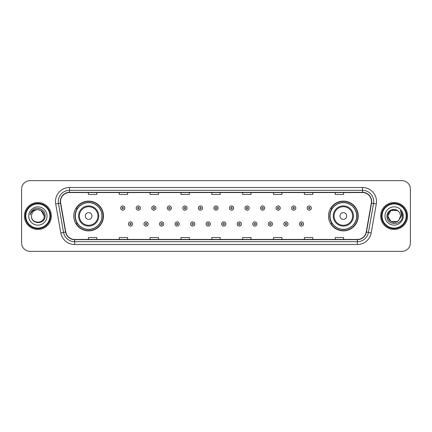 <?xml version="1.0" encoding="UTF-8"?>
<svg xmlns="http://www.w3.org/2000/svg" width="432" height="432" viewBox="0 0 432 432"><rect width="100%" height="100%" fill="white"/><g stroke="black" fill="none" stroke-linecap="round" stroke-linejoin="round"><path stroke-width="0.65" d="M328.487 216A14.866 14.866 0 0 0 343.354 230.866A14.866 14.866 0 0 0 358.225 216A14.866 14.866 0 0 0 343.354 201.134A14.866 14.866 0 0 0 328.487 216M73.775 216A14.866 14.866 0 0 0 88.646 230.866A14.866 14.866 0 0 0 103.513 216A14.866 14.866 0 0 0 88.646 201.134A14.866 14.866 0 0 0 73.775 216M77.344 223.576A13.603 13.603 0 0 1 77.344 208.424M332.051 223.576A13.603 13.603 0 0 1 332.051 208.424M21.6 189.07L21.6 242.93A8.413 8.413 0 0 0 30.013 251.343L401.987 251.343A8.413 8.413 0 0 0 410.4 242.93L410.4 189.07A8.413 8.413 0 0 0 401.987 180.657L30.013 180.657A8.413 8.413 0 0 0 21.6 189.07L21.6 242.93M24.403 216A13.468 13.468 0 0 0 37.87 229.468A13.468 13.468 0 0 0 51.332 216A13.468 13.468 0 0 0 37.87 202.532A13.468 13.468 0 0 0 24.403 216A13.468 13.468 0 0 0 37.87 229.468A13.468 13.468 0 0 0 51.332 216A13.468 13.468 0 0 0 37.87 202.532A13.468 13.468 0 0 0 24.403 216M380.668 216A13.468 13.468 0 0 0 394.13 229.468A13.468 13.468 0 0 0 407.597 216A13.468 13.468 0 0 0 394.13 202.532A13.468 13.468 0 0 0 380.668 216A13.468 13.468 0 0 0 394.13 229.468A13.468 13.468 0 0 0 407.597 216A13.468 13.468 0 0 0 394.13 202.532A13.468 13.468 0 0 0 380.668 216M60.534 201.523A8.975 8.975 0 0 1 69.514 192.548L362.486 192.548A8.975 8.975 0 0 1 371.326 203.083L366.223 232.033A8.975 8.975 0 0 1 357.383 239.452L74.617 239.452A8.975 8.975 0 0 1 65.777 232.033L60.674 203.083A8.975 8.975 0 0 1 60.534 201.523M60.313 201.523A9.202 9.202 0 0 0 60.453 203.121L65.556 232.07A9.202 9.202 0 0 0 74.617 239.674L357.383 239.674A9.202 9.202 0 0 0 366.444 232.07L371.547 203.121A9.202 9.202 0 0 0 362.486 192.326L69.514 192.326A9.202 9.202 0 0 0 60.313 201.523M55.701 203.963A14.024 14.024 0 0 1 69.514 187.499L362.486 187.499A14.024 14.024 0 0 1 376.299 203.963L371.196 232.913A14.024 14.024 0 0 1 357.383 244.501L74.617 244.501A14.024 14.024 0 0 1 60.804 232.913L55.701 203.963L58.46 203.472A11.221 11.221 0 0 1 69.514 190.307L362.486 190.307A11.221 11.221 0 0 1 373.54 203.472L368.431 232.421A11.221 11.221 0 0 1 357.383 241.693L74.617 241.693A11.221 11.221 0 0 1 63.569 232.421L58.46 203.472A11.221 11.221 0 0 1 58.293 201.523M401.987 180.657L30.013 180.657M30.013 251.343L401.987 251.343M410.4 242.93L410.4 189.07M366.444 232.07L368.431 232.421L373.54 203.472L376.299 203.963M211.793 192.548L211.793 194.449L220.207 194.449L220.207 192.548M180.932 192.548L180.932 194.449L189.351 194.449L189.351 192.548M150.077 192.548L150.077 194.449L158.495 194.449L158.495 192.548M119.221 192.548L119.221 194.449L127.634 194.449L127.634 192.548M88.366 192.548L88.366 194.449L96.779 194.449L96.779 192.548M242.649 192.548L242.649 194.449L251.068 194.449L251.068 192.548M273.505 192.548L273.505 194.449L281.923 194.449L281.923 192.548M304.366 192.548L304.366 194.449L312.779 194.449L312.779 192.548M335.221 192.548L335.221 194.449L343.634 194.449L343.634 192.548M220.207 239.452L220.207 237.551L211.793 237.551L211.793 239.452M189.351 239.452L189.351 237.551L180.932 237.551L180.932 239.452M158.495 239.452L158.495 237.551L150.077 237.551L150.077 239.452M127.634 239.452L127.634 237.551L119.221 237.551L119.221 239.452M96.779 239.452L96.779 237.551L88.366 237.551L88.366 239.452M251.068 239.452L251.068 237.551L242.649 237.551L242.649 239.452M281.923 239.452L281.923 237.551L273.505 237.551L273.505 239.452M312.779 239.452L312.779 237.551L304.366 237.551L304.366 239.452M343.634 239.452L343.634 237.551L335.221 237.551L335.221 239.452M49.934 216A12.064 12.064 0 0 0 37.87 203.936A12.064 12.064 0 0 0 25.807 216A12.064 12.064 0 0 0 37.87 228.064A12.064 12.064 0 0 0 49.934 216M50.495 216A12.625 12.625 0 0 0 37.87 203.375A12.625 12.625 0 0 0 25.245 216A12.625 12.625 0 0 0 37.87 228.625A12.625 12.625 0 0 0 50.495 216M45.101 216L44.21 216L41.04 210.508L37.87 209.66C41.72 210.033 43.837 212.15 44.21 216L41.04 210.508L37.87 209.66L41.04 210.508L44.21 216L41.04 210.508L37.87 209.66L41.04 210.508L44.21 216C44.599 224.181 31.142 224.181 31.531 216C30.937 224.861 45.387 224.656 45.101 216C45.592 209.936 37.714 206.005 33.048 209.79C31.401 211.113 30.413 212.809 30.089 214.888C31.396 211.167 33.988 209.428 37.87 209.66L41.04 210.508L44.21 216C44.599 224.181 31.142 224.181 31.531 216C31.142 224.181 44.599 224.181 44.21 216C44.599 224.181 31.142 224.181 31.531 216C31.142 224.181 44.599 224.181 44.21 216C44.599 224.181 31.142 224.181 31.531 216A6.34 6.34 0 0 1 37.87 209.66L41.04 210.508L44.21 216A6.34 6.34 0 0 0 44.21 215.768M28.723 216A9.148 9.148 0 0 0 37.87 225.148A9.148 9.148 0 0 0 47.018 216A9.148 9.148 0 0 0 37.87 206.852A9.148 9.148 0 0 0 28.723 216M31.018 212.15L33.048 209.79M92.011 216A3.364 3.364 0 0 0 88.646 212.636A3.364 3.364 0 0 0 85.277 216A3.364 3.364 0 0 0 88.646 219.364A3.364 3.364 0 0 0 92.011 216M98.744 216A10.098 10.098 0 0 0 88.646 205.902A10.098 10.098 0 0 0 78.543 216A10.098 10.098 0 0 0 88.646 226.098A10.098 10.098 0 0 0 98.744 216A10.098 10.098 0 0 1 88.646 226.098A10.098 10.098 0 0 1 78.543 216M101.968 216A13.327 13.327 0 0 0 88.646 202.673A13.327 13.327 0 0 0 75.319 216A13.327 13.327 0 0 0 88.646 229.327A13.327 13.327 0 0 0 101.968 216M103.232 216A14.585 14.585 0 0 1 76.178 223.576L77.528 223.576A13.451 13.451 0 0 0 102.092 216.032A13.451 13.451 0 0 0 77.528 208.424L76.178 208.424A14.585 14.585 0 0 1 103.232 216M346.723 216A3.364 3.364 0 0 0 343.354 212.636A3.364 3.364 0 0 0 339.989 216A3.364 3.364 0 0 0 343.354 219.364A3.364 3.364 0 0 0 346.723 216M353.457 216A10.098 10.098 0 0 0 343.354 205.902A10.098 10.098 0 0 0 333.256 216A10.098 10.098 0 0 0 343.354 226.098A10.098 10.098 0 0 0 353.457 216A10.098 10.098 0 0 1 343.354 226.098A10.098 10.098 0 0 1 333.256 216M356.681 216A13.327 13.327 0 0 0 343.354 202.673A13.327 13.327 0 0 0 330.032 216A13.327 13.327 0 0 0 343.354 229.327A13.327 13.327 0 0 0 356.681 216M357.944 216A14.585 14.585 0 0 1 330.89 223.576L332.24 223.576A13.451 13.451 0 0 0 356.805 216.032A13.451 13.451 0 0 0 332.24 208.424L330.89 208.424A14.585 14.585 0 0 1 357.944 216M397.3 221.492A6.34 6.34 0 0 0 399.011 220.045L397.3 221.492L390.96 221.492L387.79 216L390.96 210.508L397.3 210.508L398.282 211.21C394.394 207.128 386.899 210.492 386.969 216C386.257 225.79 402.127 226.044 402.386 216.475L402.397 216C402.376 213.921 401.684 212.096 400.324 210.519C401.36 212.22 401.722 214.045 401.414 216L399.011 220.045L397.3 221.492L390.96 221.492L387.79 216L390.96 221.492L397.3 221.492L399.011 220.045L397.3 221.492L390.96 221.492L387.79 216C387.461 221.638 395.453 224.591 398.882 220.196L397.591 221.314M406.193 216A12.064 12.064 0 0 0 394.13 203.936A12.064 12.064 0 0 0 382.066 216A12.064 12.064 0 0 0 394.13 228.064A12.064 12.064 0 0 0 406.193 216M406.755 216A12.625 12.625 0 0 0 394.13 203.375A12.625 12.625 0 0 0 381.505 216A12.625 12.625 0 0 0 394.13 228.625A12.625 12.625 0 0 0 406.755 216M399.011 220.045L400.469 216C400.437 214.088 399.708 212.49 398.282 211.21M384.982 216A9.148 9.148 0 0 0 394.13 225.148A9.148 9.148 0 0 0 403.277 216A9.148 9.148 0 0 0 394.13 206.852A9.148 9.148 0 0 0 384.982 216M397.3 210.508A6.34 6.34 0 0 0 387.79 216M400.383 210.589L402.397 216.243L400.324 210.519L401.976 213.386M124.859 208.062A2.106 2.106 0 0 1 122.753 210.163A2.106 2.106 0 0 1 120.652 208.062A2.106 2.106 0 0 1 122.753 205.956A2.106 2.106 0 0 1 124.859 208.062A2.106 2.106 0 0 0 122.753 205.956A2.106 2.106 0 0 0 120.652 208.062M140.4 208.062A2.106 2.106 0 0 1 138.294 210.163A2.106 2.106 0 0 1 136.193 208.062A2.106 2.106 0 0 1 138.294 205.956A2.106 2.106 0 0 1 140.4 208.062A2.106 2.106 0 0 0 138.294 205.956A2.106 2.106 0 0 0 136.193 208.062M155.941 208.062A2.106 2.106 0 0 1 153.835 210.163A2.106 2.106 0 0 1 151.735 208.062A2.106 2.106 0 0 1 153.835 205.956A2.106 2.106 0 0 1 155.941 208.062A2.106 2.106 0 0 0 153.835 205.956A2.106 2.106 0 0 0 151.735 208.062M171.482 208.062A2.106 2.106 0 0 1 169.376 210.163A2.106 2.106 0 0 1 167.276 208.062A2.106 2.106 0 0 1 169.376 205.956A2.106 2.106 0 0 1 171.482 208.062A2.106 2.106 0 0 0 169.376 205.956A2.106 2.106 0 0 0 167.276 208.062M187.024 208.062A2.106 2.106 0 0 1 184.918 210.163A2.106 2.106 0 0 1 182.817 208.062A2.106 2.106 0 0 1 184.918 205.956A2.106 2.106 0 0 1 187.024 208.062A2.106 2.106 0 0 0 184.918 205.956A2.106 2.106 0 0 0 182.817 208.062M202.565 208.062A2.106 2.106 0 0 1 200.459 210.163A2.106 2.106 0 0 1 198.353 208.062A2.106 2.106 0 0 1 200.459 205.956A2.106 2.106 0 0 1 202.565 208.062A2.106 2.106 0 0 0 200.459 205.956A2.106 2.106 0 0 0 198.353 208.062M218.106 208.062A2.106 2.106 0 0 1 216 210.163A2.106 2.106 0 0 1 213.894 208.062A2.106 2.106 0 0 1 216 205.956A2.106 2.106 0 0 1 218.106 208.062A2.106 2.106 0 0 0 216 205.956A2.106 2.106 0 0 0 213.894 208.062M233.647 208.062A2.106 2.106 0 0 1 231.541 210.163A2.106 2.106 0 0 1 229.435 208.062A2.106 2.106 0 0 1 231.541 205.956A2.106 2.106 0 0 1 233.647 208.062A2.106 2.106 0 0 0 231.541 205.956A2.106 2.106 0 0 0 229.435 208.062M249.183 208.062A2.106 2.106 0 0 1 247.082 210.163A2.106 2.106 0 0 1 244.976 208.062A2.106 2.106 0 0 1 247.082 205.956A2.106 2.106 0 0 1 249.183 208.062A2.106 2.106 0 0 0 247.082 205.956A2.106 2.106 0 0 0 244.976 208.062M264.724 208.062A2.106 2.106 0 0 1 262.624 210.163A2.106 2.106 0 0 1 260.518 208.062A2.106 2.106 0 0 1 262.624 205.956A2.106 2.106 0 0 1 264.724 208.062A2.106 2.106 0 0 0 262.624 205.956A2.106 2.106 0 0 0 260.518 208.062M280.265 208.062A2.106 2.106 0 0 1 278.165 210.163A2.106 2.106 0 0 1 276.059 208.062A2.106 2.106 0 0 1 278.165 205.956A2.106 2.106 0 0 1 280.265 208.062A2.106 2.106 0 0 0 278.165 205.956A2.106 2.106 0 0 0 276.059 208.062M295.807 208.062A2.106 2.106 0 0 1 293.706 210.163A2.106 2.106 0 0 1 291.6 208.062A2.106 2.106 0 0 1 293.706 205.956A2.106 2.106 0 0 1 295.807 208.062A2.106 2.106 0 0 0 293.706 205.956A2.106 2.106 0 0 0 291.6 208.062M311.348 208.062A2.106 2.106 0 0 1 309.247 210.163A2.106 2.106 0 0 1 307.141 208.062A2.106 2.106 0 0 1 309.247 205.956A2.106 2.106 0 0 1 311.348 208.062A2.106 2.106 0 0 0 309.247 205.956A2.106 2.106 0 0 0 307.141 208.062M128.423 223.997A2.106 2.106 0 0 1 130.523 221.891A2.106 2.106 0 0 1 132.629 223.997A2.106 2.106 0 0 1 130.523 226.098A2.106 2.106 0 0 1 128.423 223.997A2.106 2.106 0 0 0 130.523 226.098A2.106 2.106 0 0 0 132.629 223.997M143.964 223.997A2.106 2.106 0 0 1 146.065 221.891A2.106 2.106 0 0 1 148.171 223.997A2.106 2.106 0 0 1 146.065 226.098A2.106 2.106 0 0 1 143.964 223.997A2.106 2.106 0 0 0 146.065 226.098A2.106 2.106 0 0 0 148.171 223.997M159.505 223.997A2.106 2.106 0 0 1 161.606 221.891A2.106 2.106 0 0 1 163.712 223.997A2.106 2.106 0 0 1 161.606 226.098A2.106 2.106 0 0 1 159.505 223.997A2.106 2.106 0 0 0 161.606 226.098A2.106 2.106 0 0 0 163.712 223.997M175.046 223.997A2.106 2.106 0 0 1 177.147 221.891A2.106 2.106 0 0 1 179.253 223.997A2.106 2.106 0 0 1 177.147 226.098A2.106 2.106 0 0 1 175.046 223.997A2.106 2.106 0 0 0 177.147 226.098A2.106 2.106 0 0 0 179.253 223.997M190.588 223.997A2.106 2.106 0 0 1 192.688 221.891A2.106 2.106 0 0 1 194.794 223.997A2.106 2.106 0 0 1 192.688 226.098A2.106 2.106 0 0 1 190.588 223.997A2.106 2.106 0 0 0 192.688 226.098A2.106 2.106 0 0 0 194.794 223.997M206.123 223.997A2.106 2.106 0 0 1 208.229 221.891A2.106 2.106 0 0 1 210.335 223.997A2.106 2.106 0 0 1 208.229 226.098A2.106 2.106 0 0 1 206.123 223.997A2.106 2.106 0 0 0 208.229 226.098A2.106 2.106 0 0 0 210.335 223.997M221.665 223.997A2.106 2.106 0 0 1 223.771 221.891A2.106 2.106 0 0 1 225.877 223.997A2.106 2.106 0 0 1 223.771 226.098A2.106 2.106 0 0 1 221.665 223.997A2.106 2.106 0 0 0 223.771 226.098A2.106 2.106 0 0 0 225.877 223.997M237.206 223.997A2.106 2.106 0 0 1 239.312 221.891A2.106 2.106 0 0 1 241.412 223.997A2.106 2.106 0 0 1 239.312 226.098A2.106 2.106 0 0 1 237.206 223.997A2.106 2.106 0 0 0 239.312 226.098A2.106 2.106 0 0 0 241.412 223.997M252.747 223.997A2.106 2.106 0 0 1 254.853 221.891A2.106 2.106 0 0 1 256.954 223.997A2.106 2.106 0 0 1 254.853 226.098A2.106 2.106 0 0 1 252.747 223.997A2.106 2.106 0 0 0 254.853 226.098A2.106 2.106 0 0 0 256.954 223.997M268.288 223.997A2.106 2.106 0 0 1 270.394 221.891A2.106 2.106 0 0 1 272.495 223.997A2.106 2.106 0 0 1 270.394 226.098A2.106 2.106 0 0 1 268.288 223.997A2.106 2.106 0 0 0 270.394 226.098A2.106 2.106 0 0 0 272.495 223.997M283.829 223.997A2.106 2.106 0 0 1 285.935 221.891A2.106 2.106 0 0 1 288.036 223.997A2.106 2.106 0 0 1 285.935 226.098A2.106 2.106 0 0 1 283.829 223.997A2.106 2.106 0 0 0 285.935 226.098A2.106 2.106 0 0 0 288.036 223.997M299.371 223.997A2.106 2.106 0 0 1 301.477 221.891A2.106 2.106 0 0 1 303.577 223.997A2.106 2.106 0 0 1 301.477 226.098A2.106 2.106 0 0 1 299.371 223.997A2.106 2.106 0 0 0 301.477 226.098A2.106 2.106 0 0 0 303.577 223.997M362.486 187.499L362.486 192.326M58.46 203.472L60.453 203.121M74.617 244.501L74.617 239.674M357.383 239.674L357.383 244.501M60.804 232.913L65.556 232.07M371.547 203.121L373.54 203.472M69.514 187.499L69.514 192.326M368.431 232.421L371.196 232.913M97.924 216A9.277 9.277 0 0 0 88.646 206.723A9.277 9.277 0 0 0 79.369 216A9.277 9.277 0 0 0 88.646 225.277A9.277 9.277 0 0 0 97.924 216M352.631 216A9.277 9.277 0 0 0 343.354 206.723A9.277 9.277 0 0 0 334.076 216A9.277 9.277 0 0 0 343.354 225.277A9.277 9.277 0 0 0 352.631 216M122.056 208.062A0.702 0.702 0 0 0 122.753 208.764A0.702 0.702 0 0 0 123.455 208.062A0.702 0.702 0 0 0 122.753 207.36A0.702 0.702 0 0 0 122.056 208.062M137.597 208.062A0.702 0.702 0 0 0 138.294 208.764A0.702 0.702 0 0 0 138.996 208.062A0.702 0.702 0 0 0 138.294 207.36A0.702 0.702 0 0 0 137.597 208.062M153.133 208.062A0.702 0.702 0 0 0 153.835 208.764A0.702 0.702 0 0 0 154.537 208.062A0.702 0.702 0 0 0 153.835 207.36A0.702 0.702 0 0 0 153.133 208.062M168.674 208.062A0.702 0.702 0 0 0 169.376 208.764A0.702 0.702 0 0 0 170.078 208.062A0.702 0.702 0 0 0 169.376 207.36A0.702 0.702 0 0 0 168.674 208.062M184.216 208.062A0.702 0.702 0 0 0 184.918 208.764A0.702 0.702 0 0 0 185.62 208.062A0.702 0.702 0 0 0 184.918 207.36A0.702 0.702 0 0 0 184.216 208.062M199.757 208.062A0.702 0.702 0 0 0 200.459 208.764A0.702 0.702 0 0 0 201.161 208.062A0.702 0.702 0 0 0 200.459 207.36A0.702 0.702 0 0 0 199.757 208.062M215.298 208.062A0.702 0.702 0 0 0 216 208.764A0.702 0.702 0 0 0 216.702 208.062A0.702 0.702 0 0 0 216 207.36A0.702 0.702 0 0 0 215.298 208.062M230.839 208.062A0.702 0.702 0 0 0 231.541 208.764A0.702 0.702 0 0 0 232.243 208.062A0.702 0.702 0 0 0 231.541 207.36A0.702 0.702 0 0 0 230.839 208.062M246.38 208.062A0.702 0.702 0 0 0 247.082 208.764A0.702 0.702 0 0 0 247.784 208.062A0.702 0.702 0 0 0 247.082 207.36A0.702 0.702 0 0 0 246.38 208.062M261.922 208.062A0.702 0.702 0 0 0 262.624 208.764A0.702 0.702 0 0 0 263.326 208.062A0.702 0.702 0 0 0 262.624 207.36A0.702 0.702 0 0 0 261.922 208.062M277.463 208.062A0.702 0.702 0 0 0 278.165 208.764A0.702 0.702 0 0 0 278.867 208.062A0.702 0.702 0 0 0 278.165 207.36A0.702 0.702 0 0 0 277.463 208.062M293.004 208.062A0.702 0.702 0 0 0 293.706 208.764A0.702 0.702 0 0 0 294.403 208.062A0.702 0.702 0 0 0 293.706 207.36A0.702 0.702 0 0 0 293.004 208.062M308.545 208.062A0.702 0.702 0 0 0 309.247 208.764A0.702 0.702 0 0 0 309.944 208.062A0.702 0.702 0 0 0 309.247 207.36A0.702 0.702 0 0 0 308.545 208.062M131.225 223.997A0.702 0.702 0 0 0 130.523 223.295A0.702 0.702 0 0 0 129.827 223.997A0.702 0.702 0 0 0 130.523 224.694A0.702 0.702 0 0 0 131.225 223.997M146.767 223.997A0.702 0.702 0 0 0 146.065 223.295A0.702 0.702 0 0 0 145.363 223.997A0.702 0.702 0 0 0 146.065 224.694A0.702 0.702 0 0 0 146.767 223.997M162.308 223.997A0.702 0.702 0 0 0 161.606 223.295A0.702 0.702 0 0 0 160.904 223.997A0.702 0.702 0 0 0 161.606 224.694A0.702 0.702 0 0 0 162.308 223.997M177.849 223.997A0.702 0.702 0 0 0 177.147 223.295A0.702 0.702 0 0 0 176.445 223.997A0.702 0.702 0 0 0 177.147 224.694A0.702 0.702 0 0 0 177.849 223.997M193.39 223.997A0.702 0.702 0 0 0 192.688 223.295A0.702 0.702 0 0 0 191.986 223.997A0.702 0.702 0 0 0 192.688 224.694A0.702 0.702 0 0 0 193.39 223.997M208.931 223.997A0.702 0.702 0 0 0 208.229 223.295A0.702 0.702 0 0 0 207.527 223.997A0.702 0.702 0 0 0 208.229 224.694A0.702 0.702 0 0 0 208.931 223.997M224.473 223.997A0.702 0.702 0 0 0 223.771 223.295A0.702 0.702 0 0 0 223.069 223.997A0.702 0.702 0 0 0 223.771 224.694A0.702 0.702 0 0 0 224.473 223.997M240.014 223.997A0.702 0.702 0 0 0 239.312 223.295A0.702 0.702 0 0 0 238.61 223.997A0.702 0.702 0 0 0 239.312 224.694A0.702 0.702 0 0 0 240.014 223.997M255.555 223.997A0.702 0.702 0 0 0 254.853 223.295A0.702 0.702 0 0 0 254.151 223.997A0.702 0.702 0 0 0 254.853 224.694A0.702 0.702 0 0 0 255.555 223.997M271.096 223.997A0.702 0.702 0 0 0 270.394 223.295A0.702 0.702 0 0 0 269.692 223.997A0.702 0.702 0 0 0 270.394 224.694A0.702 0.702 0 0 0 271.096 223.997M286.637 223.997A0.702 0.702 0 0 0 285.935 223.295A0.702 0.702 0 0 0 285.233 223.997A0.702 0.702 0 0 0 285.935 224.694A0.702 0.702 0 0 0 286.637 223.997M302.173 223.997A0.702 0.702 0 0 0 301.477 223.295A0.702 0.702 0 0 0 300.775 223.997A0.702 0.702 0 0 0 301.477 224.694A0.702 0.702 0 0 0 302.173 223.997"/></g></svg>
